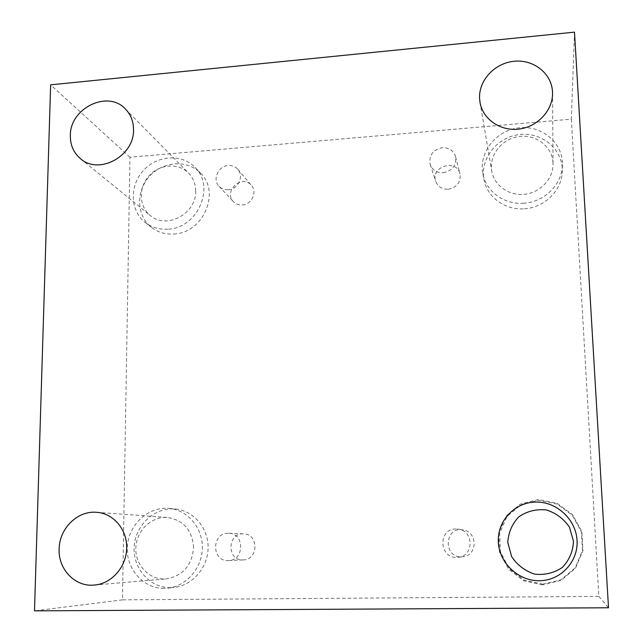 <?xml version="1.0" encoding="UTF-8"?>
<svg xmlns="http://www.w3.org/2000/svg" width="643" height="643" viewBox="0 0 643 643"><rect width="100%" height="100%" fill="white"/><g stroke="black" fill="none" stroke-linecap="round" stroke-linejoin="round"><path stroke-width="0.48" stroke-dasharray="3.21 2.41" d="M571.33 119.164L598.842 596.407L122.467 599.855L129.974 157.23L571.33 119.164L574.504 32.15M129.974 157.23L50.636 84.844M455.871 528.98C437.931 528.61 438.88 558.277 456.884 557.385L458.314 557.288C473.923 556.171 473.971 531.03 458.459 529.181L455.871 528.98M461.529 556.838L462.896 556.742C477.781 555.681 477.813 531.721 463.016 529.953C444.562 526.271 442.738 557.569 461.529 556.838M228.104 533.264C211.539 532.894 211.434 561.435 228.088 560.583L228.474 560.575C244.525 560.527 244.766 533.143 228.795 533.272L228.104 533.264M598.842 596.407L608.503 607.772M122.467 599.855L34.497 610.85M242.925 559.916L243.295 559.9C258.663 559.852 258.832 533.714 243.544 533.835C227.309 532.597 226.561 560.704 242.925 559.916M242.25 204.956C251.646 204.643 257.578 192.016 251.453 185.425C242.323 173.779 222.92 191.228 233.409 201.629C235.772 204.04 238.722 205.149 242.25 204.956M448.163 189.267C456.964 187.443 460.894 182.307 459.97 173.851C456.538 158.355 430.255 166.577 435.745 181.366C437.907 186.735 442.046 189.363 448.163 189.267M170.491 587.67L173.956 587.469C192.474 585.564 207.962 567.56 208.099 547.796C208.428 528.024 193.559 510.646 175.37 509.015C155.1 506.901 135.528 524.712 134.21 546.421C132.538 568.107 149.779 588.024 170.491 587.67M542.788 584.19L560.977 579.801L575.163 567.833L582.47 550.705L581.425 531.906L572.318 515.244L557.047 503.991L538.681 500.294L520.83 504.811L506.933 516.594L499.667 533.377L500.455 551.919L509.216 568.621L524.302 580.171L542.788 584.19M524.407 208.782C544.661 207.713 562.368 189.99 562.303 170.837C562.874 149.24 541.679 131.662 519.319 134.572C496.918 137.072 479.791 158.942 484.042 179.67C487.145 197.208 505.237 210.446 524.407 208.782M173.835 234.012C203.051 233.248 220.862 192.386 200.584 173.232C187.66 159.456 163.137 161.039 149.562 176.246C135.729 191.22 136.493 215.783 151.427 227.349C157.865 232.292 165.339 234.518 173.835 234.012M195.689 191.092C195.633 183.986 193.262 177.99 188.584 173.104C178.457 162.655 159.568 164.013 149.055 175.78C138.349 187.378 138.8 206.315 150.157 215.413C166.183 229.897 196.573 213.781 195.689 191.092M167.895 229.165C159.279 229.688 151.7 227.437 145.165 222.422C130.039 210.703 129.291 185.779 143.333 170.58C157.117 155.14 181.985 153.508 195.086 167.469C215.646 186.88 197.538 228.361 167.895 229.165M553.004 162.767C552.257 146.491 535.756 133.993 518.813 136.525C501.829 138.775 488.905 155.244 491.734 171.046C494.097 185.441 508.975 196.083 524.608 194.299C540.257 192.675 553.253 178.858 553.044 164.053L553.004 162.767M523.892 203.212C504.401 204.916 486.02 191.493 482.869 173.69C478.553 152.648 495.962 130.425 518.724 127.861C541.446 124.879 562.987 142.698 562.408 164.632C562.48 184.083 544.476 202.103 523.892 203.212M542.563 584.873L523.756 580.774L508.404 569.023L499.49 552.024L498.695 533.16L506.089 516.088L520.227 504.104L538.384 499.507L557.071 503.26L572.608 514.705L581.875 531.665L582.936 550.794L575.509 568.219L561.066 580.404L542.563 584.873M193.599 547.587C192.249 530.137 183.528 520.099 167.437 517.47C151.306 516.152 136.115 530.957 135.834 548.23C135.247 565.51 149.883 580.46 166.256 578.917C182.861 575.887 191.976 565.438 193.599 547.587M164.142 588.361C143.116 588.723 125.634 568.468 127.354 546.429C128.721 524.375 148.597 506.266 169.173 508.412C187.635 510.068 202.722 527.734 202.36 547.836C202.207 567.922 186.462 586.223 167.662 588.152L164.142 588.361M443.172 172.742C452.375 170.813 456.498 165.444 455.533 156.619C453.46 150.542 449.047 147.56 442.28 147.681C432.731 149.819 428.704 155.437 430.207 164.536C432.458 170.13 436.782 172.871 443.172 172.742M228.249 189.733C238.039 189.388 244.244 176.206 237.878 169.358C235.378 166.553 232.171 165.267 228.257 165.508C218.242 165.902 212.158 179.598 219.046 186.293C221.505 188.801 224.568 189.95 228.249 189.733M458.314 557.288L462.896 556.742M458.459 529.181L463.016 529.953M80.496 158.684L150.157 215.413M125.514 109.101L188.584 173.104M145.165 222.422L151.427 227.349M195.086 167.469L200.584 173.232M479.991 102.317L491.734 171.046M552.546 93.219L553.044 164.053M482.869 173.69L484.042 179.67M562.408 164.632L562.303 170.837M94.248 585.058L166.256 578.917M96.458 512.302L167.437 517.47M167.662 588.152L173.956 587.469M169.173 508.412L175.37 509.015M430.207 164.536L435.745 181.366M455.533 156.619L459.97 173.851M219.046 186.293L233.409 201.629M237.878 169.358L251.453 185.425M228.474 560.575L243.295 559.9M228.795 533.272L243.544 533.835"/><path stroke-width="0.96" d="M50.636 84.844L574.504 32.15L608.503 607.772L34.497 610.85L50.636 84.844M59.132 549.05C59.26 528.514 77.57 510.47 96.458 512.302C113.248 513.178 127.25 529.47 126.647 547.932C126.687 566.628 111.569 583.957 94.248 585.058C75.223 587.139 58.127 569.328 59.132 549.05M498.317 541.792C497.304 520.902 514.625 502.4 535.531 502.054C556.428 501.387 576.024 519.279 577.052 540.49C578.395 561.701 560.583 580.701 539.348 580.733C518.121 581.071 499.016 562.681 498.317 541.792M479.574 98.347C478.689 80.295 494.797 63.014 514.175 61.254C533.537 59.228 551.622 73.39 552.498 91.708L552.546 93.219C552.795 110.572 537.371 126.976 518.829 129.09C500.31 131.405 482.74 119.124 479.991 102.317L479.574 98.347M70.336 135.617C69.822 108.112 108.024 89.562 125.514 109.101C130.867 114.695 133.535 121.615 133.527 129.862C134.274 156.201 98.821 175.306 80.496 158.684C73.648 152.833 70.256 145.141 70.336 135.617M573.508 541.358L569.449 527.131C563.638 518.684 555.882 512.937 546.188 509.899C536.149 508.943 527.051 511.233 518.877 516.755C512.101 523.908 508.396 532.468 507.777 542.435L511.627 556.589C517.285 565.101 524.977 570.952 534.695 574.151C544.814 575.244 554.041 573.001 562.368 567.423C569.256 560.157 572.969 551.469 573.508 541.358"/></g></svg>
